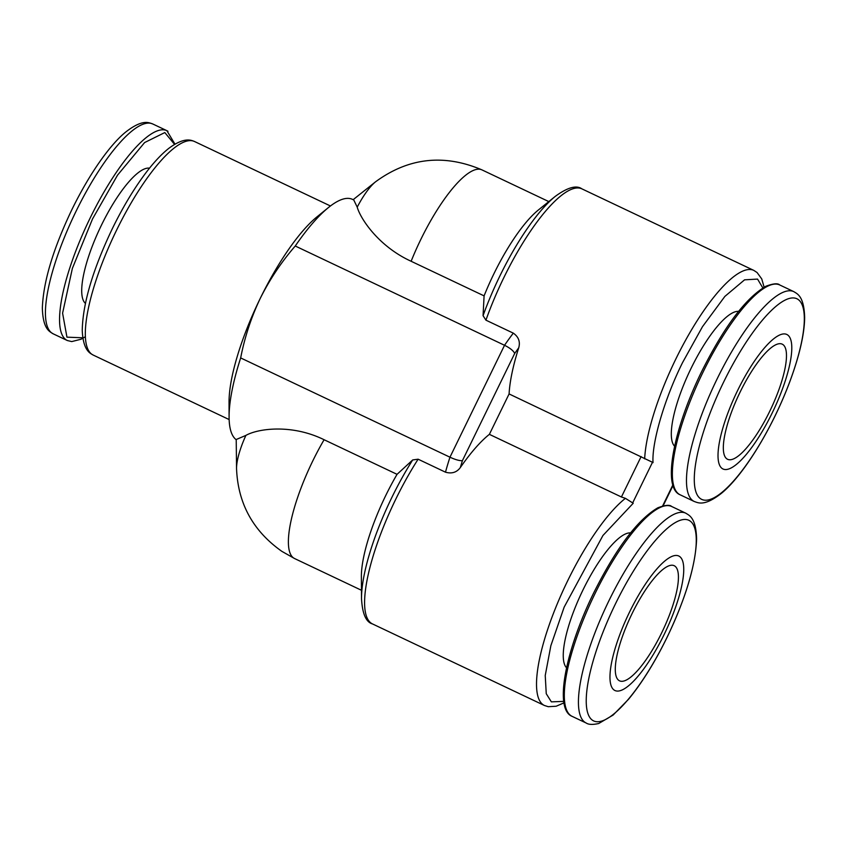 <?xml version="1.0" encoding="UTF-8"?>
<svg xmlns="http://www.w3.org/2000/svg" width="847" height="847" viewBox="0 0 847 847"><rect width="100%" height="100%" fill="white"/><g stroke="black" fill="none" stroke-linecap="round" stroke-linejoin="round"><path stroke-width="1.27" d="M236.218 439.731A133.604 36.696 -64.6 0 1 229.092 416.936L229.05 402.113A118.188 32.461 -64.6 0 1 260.283 298.324A118.188 32.461 -64.6 0 1 316.884 216.938L328.382 207.6A133.604 36.696 -64.6 0 1 352.521 199.384L353.157 199.691L375.549 181.809A41.45 11.382 -64.6 0 0 357.222 207.155L353.845 200.136M548.792 201.586L481.911 169.866A92.492 25.41 115.4 0 0 411.134 261.268L484.092 295.878L483.065 315.677L485.934 320.166L513.303 333.146C518.597 336.852 520.407 341.733 518.735 347.789L514.711 353.421C513.324 350.669 509.936 347.958 504.537 345.28A133.604 36.696 -64.6 0 1 513.303 333.146M518.735 347.789A118.188 32.461 -64.6 0 0 509.089 393.94L489.375 434.352A118.188 32.461 -64.6 0 0 460.302 467.597C456.692 472.425 451.747 473.949 445.49 472.181L418.122 459.201A118.188 32.461 115.4 0 0 395.856 499.021A118.188 32.461 115.4 0 0 371.388 623.307A118.188 32.461 115.4 0 0 372.511 623.943L544.42 705.487A118.188 32.461 -64.6 0 1 543.298 704.852A118.188 32.461 -64.6 0 1 554.944 609.554A118.188 32.461 -64.6 0 1 625.425 498.343L632.677 502.896L652.486 462.282L653.026 462.642C651.692 442.388 664.704 398.312 682.597 362.516L702.481 326.688L724.873 296.408L744.577 279.828L757.546 279.087L762.84 287.948M509.089 393.94L652.486 462.282M229.092 416.936A133.604 36.696 -64.6 0 1 240.664 357.932C244.667 337.286 251.21 317.413 260.283 298.324C269.738 279.415 281.395 261.977 295.254 246.011A133.604 36.696 -64.6 0 1 328.382 207.6M149.506 168.182A75.023 20.603 115.4 0 0 100.264 227.61A75.023 20.603 115.4 0 0 85.399 303.353M295.254 246.011L504.537 345.28L449.958 457.2L240.664 357.932M411.134 261.268C378.598 246.435 360.388 218.632 357.222 207.155M245.895 435.4A41.45 11.382 -64.6 0 0 236.546 468.624L236.218 439.508L245.895 435.4C258.017 428.518 291.876 423.849 324.094 439.731L397.052 474.331L412.701 459.942L418.122 459.201M484.092 295.878A92.492 25.41 -64.6 0 1 538.321 210.035L555.304 196.345C567.522 187.441 576.373 184.932 581.857 188.839L753.766 270.373A118.188 32.461 -64.6 0 0 675.821 359.033A118.188 32.461 -64.6 0 0 644.673 458.862M445.49 472.181A133.604 36.696 -64.6 0 1 449.958 457.2C455.368 459.688 459.519 460.853 462.398 460.673L514.711 353.421M412.701 459.942A115.107 31.614 -64.6 0 0 391.928 497.295A115.107 31.614 -64.6 0 0 361.521 598.638L361.373 576.818A92.492 25.41 -64.6 0 1 397.052 474.331M174.546 144.382L164.816 132.556L144.604 142.561L117.542 175.138L92.524 218.939L72.366 268.425L62.593 313.189L66.945 337.159L82.805 337.794M489.375 434.352L621.423 496.988L641.137 456.565M625.425 498.343L621.423 496.988M632.677 502.896L631.343 502.112M674.604 446.242A75.023 20.603 -64.6 0 1 689.86 370.87A75.023 20.603 -64.6 0 1 738.573 311.368M566.548 667.775A75.023 20.603 -64.6 0 1 581.804 592.413A75.023 20.603 -64.6 0 1 630.517 532.911M722.29 468.592A74.451 20.444 -64.6 0 1 737.705 390.308A74.451 20.444 -64.6 0 1 787.519 334.861A74.451 20.444 -64.6 0 1 772.104 413.145A74.451 20.444 -64.6 0 1 722.29 468.592M614.244 690.125A74.451 20.444 -64.6 0 1 629.66 611.841A74.451 20.444 -64.6 0 1 679.463 556.394A74.451 20.444 -64.6 0 1 664.059 634.689A74.451 20.444 -64.6 0 1 614.244 690.125M782.819 344.496A63.716 17.501 -64.6 0 1 770.177 410.372A63.716 17.501 -64.6 0 1 727.594 459.296A63.716 17.501 -64.6 0 1 726.991 458.958A63.716 17.501 -64.6 0 1 739.632 393.082A63.716 17.501 -64.6 0 1 782.215 344.157A63.716 17.501 -64.6 0 1 782.819 344.496M674.773 566.029A63.716 17.501 -64.6 0 1 662.121 631.904A63.716 17.501 -64.6 0 1 619.549 680.84A63.716 17.501 -64.6 0 1 618.945 680.49A63.716 17.501 -64.6 0 1 631.587 614.626A63.716 17.501 -64.6 0 1 674.159 565.69A63.716 17.501 -64.6 0 1 674.773 566.029M93.234 355.084C91 353.591 83.133 351.558 82.244 330.372C82.794 303.417 92.874 269.431 112.46 228.404C122.095 208.733 132.365 191.369 143.291 176.314C152.227 164.053 160.729 154.736 168.807 148.352C185.165 136.166 191.983 140.644 194.535 141.513A118.188 32.461 115.4 0 0 116.579 230.162A118.188 32.461 115.4 0 0 92.101 354.448A118.188 32.461 115.4 0 0 93.234 355.084L229.145 419.561M483.065 315.677A115.107 31.614 -64.6 0 1 499.984 275.762A115.107 31.614 -64.6 0 1 555.304 196.345M485.934 320.166A118.188 32.461 -64.6 0 1 503.912 277.488A118.188 32.461 -64.6 0 1 581.857 188.839M324.094 439.731A92.492 25.41 115.4 0 0 293.697 558.046A92.492 25.41 115.4 0 0 294.576 558.544L361.468 590.274M460.302 467.597L462.398 460.673M167.971 131.285A116.134 31.9 115.4 0 0 166.859 130.66A116.134 31.9 115.4 0 0 90.269 217.774A116.134 31.9 115.4 0 0 66.225 339.901A116.134 31.9 115.4 0 0 67.326 340.526L71.741 341.585L81.079 339.224L85.409 336.714M53.202 333.834C49.984 331.696 42.911 329.652 42.35 307.937C43.345 281.522 53.234 248.647 72.027 209.325C90.301 172.036 110.862 143.958 125.769 131.994C143.016 118.612 149.051 122.826 152.746 123.969A116.134 31.9 115.4 0 0 76.145 211.083A116.134 31.9 115.4 0 0 52.101 333.21A116.134 31.9 115.4 0 0 53.202 333.834L67.326 340.526M563.763 701.39L551.355 701.856L546.251 693.704L545.235 675.493L550.868 645.647L564.187 607.087L602.948 535.484L633.217 503.256M672.857 484.95L662.619 505.955M703.084 372.045A116.134 31.9 -64.6 0 1 779.674 284.941L793.798 291.633A116.134 31.9 -64.6 0 0 717.197 378.747A116.134 31.9 -64.6 0 0 693.153 500.873A116.134 31.9 -64.6 0 0 694.254 501.498L680.141 494.796A116.134 31.9 -64.6 0 1 679.029 494.172A116.134 31.9 -64.6 0 1 703.084 372.045M797.938 299.34A111.042 30.503 -64.6 0 1 774.952 416.11A111.042 30.503 -64.6 0 1 700.66 498.798A111.042 30.503 -64.6 0 1 723.656 382.029A111.042 30.503 -64.6 0 1 797.938 299.34M595.028 593.588A116.134 31.9 -64.6 0 1 671.629 506.474C669.765 504.611 665.181 505.045 657.875 507.777C637.675 519.55 616.277 547.967 593.652 592.995C565.552 650.2 553.811 709.214 572.085 716.34A116.134 31.9 -64.6 0 1 570.984 715.715A116.134 31.9 -64.6 0 1 595.028 593.588M572.085 716.34L586.209 723.031A116.134 31.9 -64.6 0 1 585.097 722.406A116.134 31.9 -64.6 0 1 609.152 600.279A116.134 31.9 -64.6 0 1 685.742 513.166L671.629 506.474M615.6 603.562A111.042 30.503 -64.6 0 1 689.892 520.873A111.042 30.503 -64.6 0 1 666.896 637.643A111.042 30.503 -64.6 0 1 592.614 720.331A111.042 30.503 -64.6 0 1 615.6 603.562M194.535 141.513L330.446 205.98M764.121 287.186L761.749 278.938L757.091 272.543L753.766 270.373M361.521 598.638C362.347 613.726 366.01 622.164 372.511 623.943M236.546 468.624C237.912 503.414 253.02 530.995 281.86 551.355L294.576 558.544M481.911 169.866C443.902 153.709 408.455 157.69 375.549 181.809M174.958 144.138L166.859 130.66L152.746 123.969M544.42 705.487L548.242 706.694L556.172 706.239L563.986 702.862M673.026 485.511L663.116 505.839M680.141 494.796C661.856 487.681 673.598 428.667 701.708 371.462C724.323 326.434 745.731 298.017 765.921 286.233C773.237 283.512 777.821 283.078 779.674 284.941M694.254 501.498C697.949 502.642 703.984 506.855 721.231 493.473C736.138 481.509 756.699 453.431 774.973 416.142C785.127 395.231 792.908 375.073 798.329 355.676C802.437 340.78 804.544 328.033 804.65 317.456C804.068 295.783 796.995 293.75 793.798 291.633M685.742 513.166C688.971 515.304 696.043 517.348 696.605 539.063C695.609 565.478 685.71 598.353 666.917 637.675C654.826 662.301 642.047 682.82 628.58 699.23L613.122 715.059L598.702 723.518C592.762 724.831 588.591 724.672 586.209 723.031"/></g></svg>
